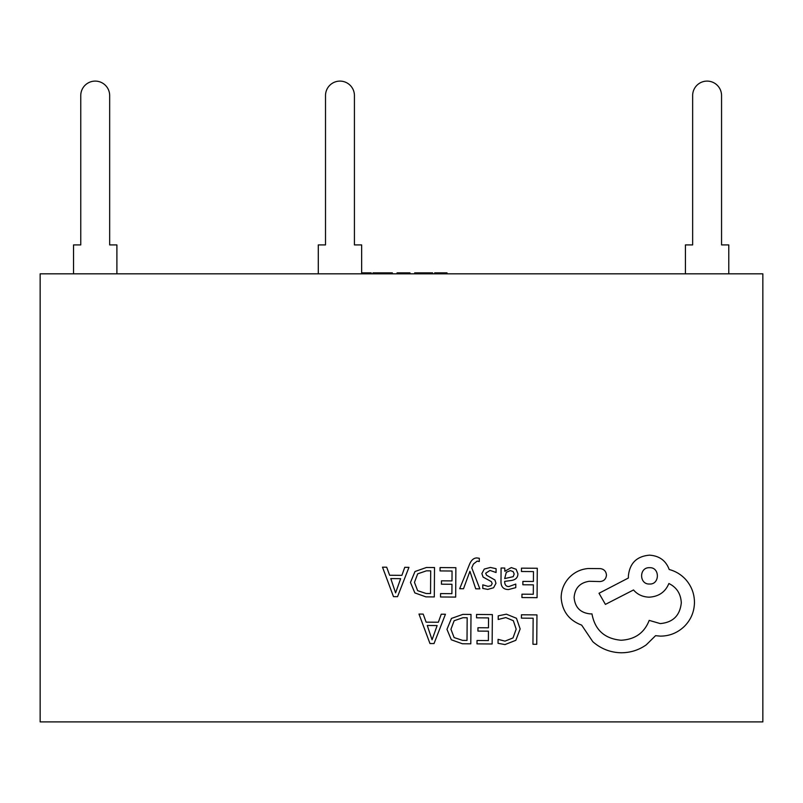 <?xml version="1.0" encoding="UTF-8"?>
<svg xmlns="http://www.w3.org/2000/svg" width="803" height="803" viewBox="0 0 803 803"><rect width="100%" height="100%" fill="white"/><g stroke="black" fill="none" stroke-linecap="round" stroke-linejoin="round"><path stroke-width="1.2" d="M80.762 95.557L80.762 244.915L80.762 95.557A14.454 14.454 0 0 1 95.216 81.103A14.454 14.454 0 0 1 109.67 95.557L109.67 244.915L116.897 244.915L116.897 273.823M80.762 244.915L73.535 244.915L73.535 273.823M109.67 95.557L109.67 244.915M692.648 95.557L692.648 244.915L692.648 95.557A14.454 14.454 0 0 1 707.102 81.103A14.454 14.454 0 0 1 721.556 95.557L721.556 244.915L728.783 244.915L728.783 273.823M692.648 244.915L685.421 244.915L685.421 273.823M721.556 95.557L721.556 244.915M361.651 273.823L361.651 244.915L354.424 244.915L354.424 95.557A14.454 14.454 0 0 0 339.97 81.103A14.454 14.454 0 0 0 325.516 95.557L325.516 244.915L318.289 244.915L318.289 273.823M447.01 273.823L447.01 272.859L434.674 272.859L434.674 273.823M443.778 272.859L443.778 273.823M432.616 273.823L432.616 272.859L414.689 272.859L414.689 273.823M420.36 272.859L420.36 273.823M409.992 273.823L409.992 272.859L397.063 272.859L397.063 273.823M397.656 272.859L397.656 273.823M392.366 273.823L392.366 272.859L372.973 272.859L372.973 273.823M385.57 272.859L385.57 273.823M371.217 273.823L371.217 272.859L361.651 272.859M362.103 272.859L362.103 273.823M762.85 273.823L40.15 273.823L40.15 721.897L762.85 721.897L762.85 273.823M521.458 614.787L521.428 618.139L533.142 618.22L532.951 644.267L536.745 644.297L536.956 614.897L521.458 614.787M506.382 614.185L498.231 615.841L498.211 619.474L505.81 617.567L513.338 620.709L516.168 629.12L513.017 637.933L504.987 641.135L498.071 639.349L498.041 643.313L504.997 644.568L515.827 640.312L520.153 628.92L516.459 618.27L506.382 614.185M476.55 614.466L476.53 617.818L488.545 617.909L488.475 627.795L477.956 627.725L477.936 631.088L488.445 631.158L488.385 640.573L477.032 640.493L477.012 643.865L492.149 643.976L492.359 614.586L476.55 614.466M471 614.425L462.909 614.375L451.467 618.41L446.96 629.331L451.316 639.79L462.398 643.765L470.789 643.825L471 614.425M467.015 640.413L467.175 617.758L462.909 617.728L454.147 620.729L450.945 629.261L454.117 637.562L462.578 640.382L467.015 640.413M418.985 614.064L429.966 643.534L434.032 643.564L445.434 614.245L441.238 614.215L438.358 622.235L426.122 622.154L423.181 614.094L418.985 614.064M437.133 625.557L427.266 625.487L432.064 639.79L437.133 625.557M521.478 568.153L521.448 571.505L533.463 571.585L533.403 581.482L522.883 581.402L522.863 584.775L533.373 584.845L533.302 594.25L521.96 594.17L521.94 597.552L537.077 597.663L537.287 568.263L521.478 568.153M508.52 589.543L515.767 587.635L515.787 584.062L508.891 586.551C506.051 586.531 504.645 584.805 504.675 581.382L510.899 580.549C515.546 579.937 517.885 577.668 517.915 573.754L516.138 569.277L511.3 567.58L504.836 571.284L504.766 568.032L501.082 568.012L500.992 581.523C500.952 586.832 503.461 589.502 508.52 589.543M513.177 576.674L514.181 574.025L513.127 571.565L510.327 570.602L506.312 572.288L504.685 578.572L513.177 576.674M490.021 570.441L496.063 572.509L496.093 568.705L490.402 567.44L484.269 569.066L481.87 573.583L483.085 577.066L491.376 581.643L492.169 583.61L491.034 585.638L488.124 586.401L482.804 584.845L482.774 588.428L487.742 589.392L493.574 587.766L495.963 583.299L494.939 579.977L486.588 575.259L485.654 573.252L490.021 570.441M459.697 588.709L463.512 588.74L469.916 571.274L475.727 588.82L479.853 588.85L471.762 567.841L473.409 564.037L477.203 561.106L479.281 561.538L479.311 558.266L476.932 557.944C473.71 557.924 471.2 560.143 469.394 564.609L459.697 588.709M440.064 567.58L440.044 570.923L452.059 571.013L451.989 580.9L441.479 580.83L441.449 584.193L451.969 584.263L451.898 593.678L440.556 593.598L440.526 596.98L455.672 597.081L455.883 567.691L440.064 567.58M434.513 567.54L426.433 567.48L414.99 571.515L410.474 582.436L414.84 592.905L425.921 596.87L434.303 596.93L434.513 567.54M430.538 593.527L430.699 570.863L426.433 570.833L417.67 573.834L414.468 582.366L417.63 590.667L426.092 593.487L430.538 593.527M382.499 567.169L393.49 596.639L397.545 596.669L408.948 567.36L404.762 567.33L401.881 575.35L389.636 575.259L386.695 567.199L382.499 567.169M400.647 578.662L390.79 578.592L395.588 592.895L400.647 578.662M561.156 597.593C562.1 611.113 568.936 620.287 581.653 625.115L592.815 641.707C600.985 648.844 610.441 652.528 621.171 652.779C630.465 652.739 638.847 650.079 646.305 644.809L655.569 635.675L660.367 636.127C669.632 636.086 677.672 632.804 684.477 626.27C690.931 619.725 694.264 611.806 694.465 602.511C694.424 593.869 691.554 586.26 685.852 579.666C681.255 574.617 675.704 571.234 669.2 569.518C665.888 560.574 659.303 555.796 649.446 555.164C636.729 556.298 629.713 563.214 628.398 575.912L628.388 578.009L599.018 593.266L605.412 604.388L633.527 589.954C637.462 594.551 642.671 596.95 649.145 597.171C658.731 596.609 665.316 592.062 668.889 583.52C676.708 587.374 680.834 593.808 681.295 602.832C679.99 615.54 672.974 622.455 660.247 623.59L649.195 620.378C644.367 632.874 634.982 639.499 621.05 640.242C604.619 638.726 594.923 629.953 591.972 613.904L590.295 613.894C580.378 612.88 574.988 607.409 574.115 597.472C574.908 588.077 579.967 582.677 589.282 581.282L599.931 581.563C603.876 581.211 606.044 579.063 606.456 575.129C606.135 571.405 604.127 569.227 600.443 568.614L588.117 568.524C580.619 569.207 574.255 572.288 569.026 577.799C563.897 583.44 561.277 590.034 561.156 597.593M649.567 567.701C638.907 567.159 639.078 584.514 649.456 584.012C659.925 584.735 660.046 567.129 649.567 567.701"/></g></svg>
